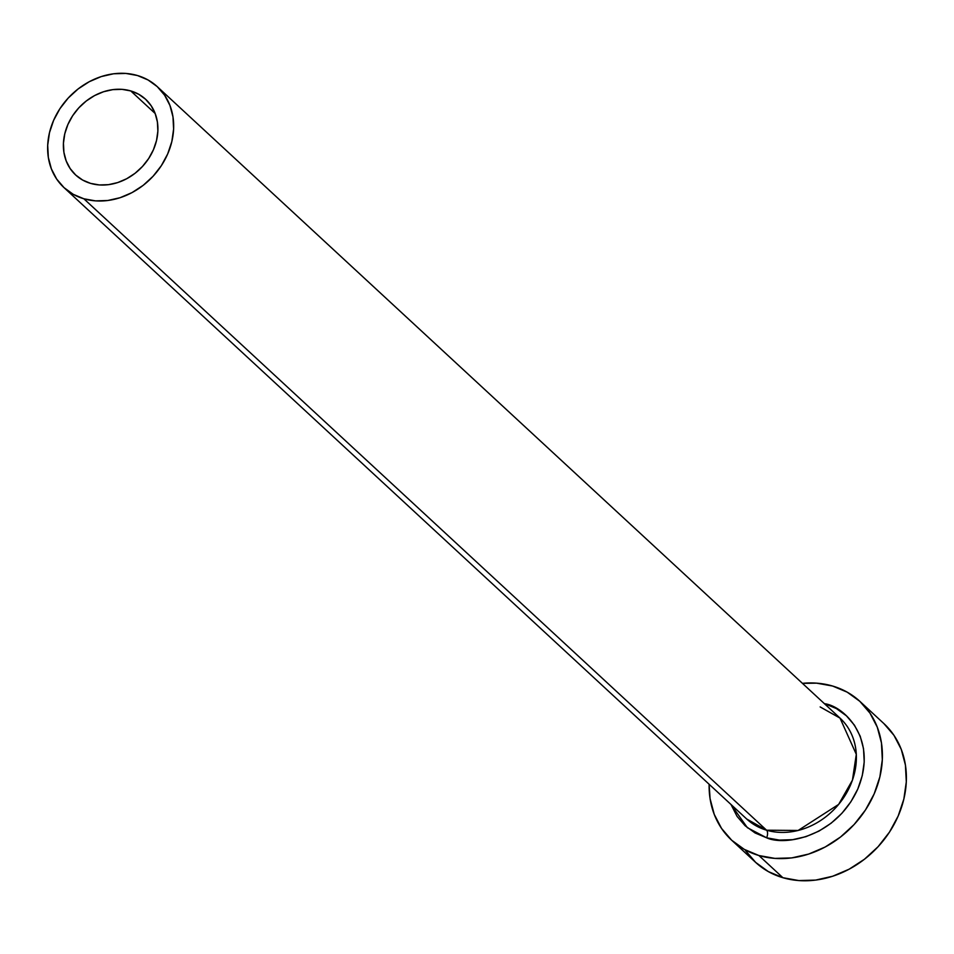 <?xml version="1.0" encoding="UTF-8"?>
<svg xmlns="http://www.w3.org/2000/svg" width="954" height="954" viewBox="0 0 954 954"><rect width="100%" height="100%" fill="white"/><g stroke="black" fill="none" stroke-linecap="round" stroke-linejoin="round"><path stroke-width="1.43" d="M90.558 183.371A51.54 43.276 132.8 0 1 75.652 174.987A51.54 43.276 132.8 0 1 72.647 115.744A51.54 43.276 132.8 0 1 130.758 90.928L155.168 113.502L130.758 90.928L138.712 94.267L145.592 99.264L151.137 105.703L155.12 113.359L157.386 121.933L157.863 131.092L156.528 140.476L153.427 149.73L148.693 158.507L142.48 166.461L135.051 173.294L126.691 178.732L117.712 182.572L108.458 184.671L99.288 184.945L90.558 183.371L82.593 180.032L75.712 175.035L70.179 168.596L66.196 160.94L63.918 152.366L63.441 143.207L64.777 133.822L67.877 124.569L72.611 115.792L78.824 107.826L86.254 101.005L94.613 95.567L103.592 91.727L112.846 89.628L122.017 89.354L130.758 90.928A51.54 43.276 132.8 0 1 145.652 99.311A51.54 43.276 132.8 0 1 148.669 158.543A51.54 43.276 132.8 0 1 90.558 183.371M157.315 86.695L840.021 718.112L856.298 754.34L852.447 780.134L838.638 804.413L798.116 830.469L766.563 830.195L83.857 198.778A68.724 57.705 132.8 0 1 63.99 187.604A68.724 57.705 132.8 0 1 59.971 108.613A68.724 57.705 132.8 0 1 137.448 75.521A68.724 57.705 132.8 0 1 157.315 86.695A68.724 57.705 132.8 0 1 161.333 165.686A68.724 57.705 132.8 0 1 83.857 198.778L766.563 830.195A68.724 57.705 -47.2 0 1 746.696 819.009L766.563 830.195A6.01 3.017 -73.6 0 1 766.622 837.803L747.364 827.69L730.991 804.484L737.06 816.374L745.098 825.723L755.079 832.961L766.622 837.803A6.01 3.017 106.4 0 0 766.563 830.195A68.724 57.705 -47.2 0 0 844.04 797.091A68.724 57.705 -47.2 0 0 840.021 718.112L820.166 706.926M824.316 703.587L824.9 703.754A6.01 3.017 -73.6 0 1 824.781 704.016A6.01 3.017 106.4 0 0 824.9 703.754L836.443 708.595L846.425 715.834L854.45 725.183L860.234 736.285L863.525 748.711L864.217 761.984L862.285 775.602L857.789 789.03L850.908 801.754L841.917 813.285L831.149 823.195L819.009 831.077L805.987 836.646L792.571 839.687L779.275 840.08L766.622 837.803C783.592 845.84 835.37 838.387 857.789 789.03C878.515 739.171 844.218 706.401 824.9 703.754L824.316 703.587M731.599 840.152L755.58 862.333A94.494 79.337 -47.2 0 0 782.888 877.704A94.494 79.337 -47.2 0 0 889.426 832.186A94.494 79.337 -47.2 0 0 883.893 723.585L859.924 701.405A94.494 79.337 132.8 0 1 865.445 810.006A94.494 79.337 132.8 0 1 758.907 855.523L782.888 877.704L758.907 855.523A94.494 79.337 132.8 0 1 731.599 840.152A94.494 79.337 132.8 0 1 709.12 784.26L710.074 798.677L714.248 814.382L721.546 828.418L731.706 840.247L744.323 849.394L758.907 855.523L774.922 858.397L791.725 857.908L808.694 854.057L825.162 847.021L840.498 837.04L854.116 824.53L865.493 809.946L874.186 793.847L879.874 776.878L882.319 759.658L881.448 742.88L877.275 727.163L869.976 713.127L859.816 701.309L847.2 692.163L832.603 686.033A94.494 79.337 132.8 0 1 859.924 701.405M802.445 683.35A94.494 79.337 132.8 0 1 832.603 686.033L816.6 683.159L802.445 683.35M745.527 850.598L755.687 862.416L768.304 871.574L782.888 877.704L798.903 880.578L815.706 880.077L832.675 876.237L849.143 869.189L864.479 859.22L878.097 846.699L889.474 832.115L898.167 816.028L903.855 799.047L906.3 781.839L905.418 765.06L901.256 749.343L893.946 735.307L883.798 723.49M137.448 75.521L125.809 73.422L113.586 73.78L101.243 76.582L89.271 81.698L78.121 88.949L68.211 98.059L59.935 108.661L53.615 120.371L49.477 132.713L47.7 145.235L48.332 157.434L51.373 168.87L56.68 179.078L64.061 187.664L73.243 194.33L83.857 198.778L95.495 200.877L107.719 200.507L120.061 197.716L132.034 192.601L143.195 185.338L153.093 176.24L161.369 165.626L167.689 153.928L171.827 141.586L173.604 129.064L172.972 116.865L169.931 105.429L164.625 95.221L157.243 86.623L148.061 79.969L137.448 75.521M746.696 819.009L63.99 187.604M840.021 718.112L820.81 707.308"/></g></svg>
